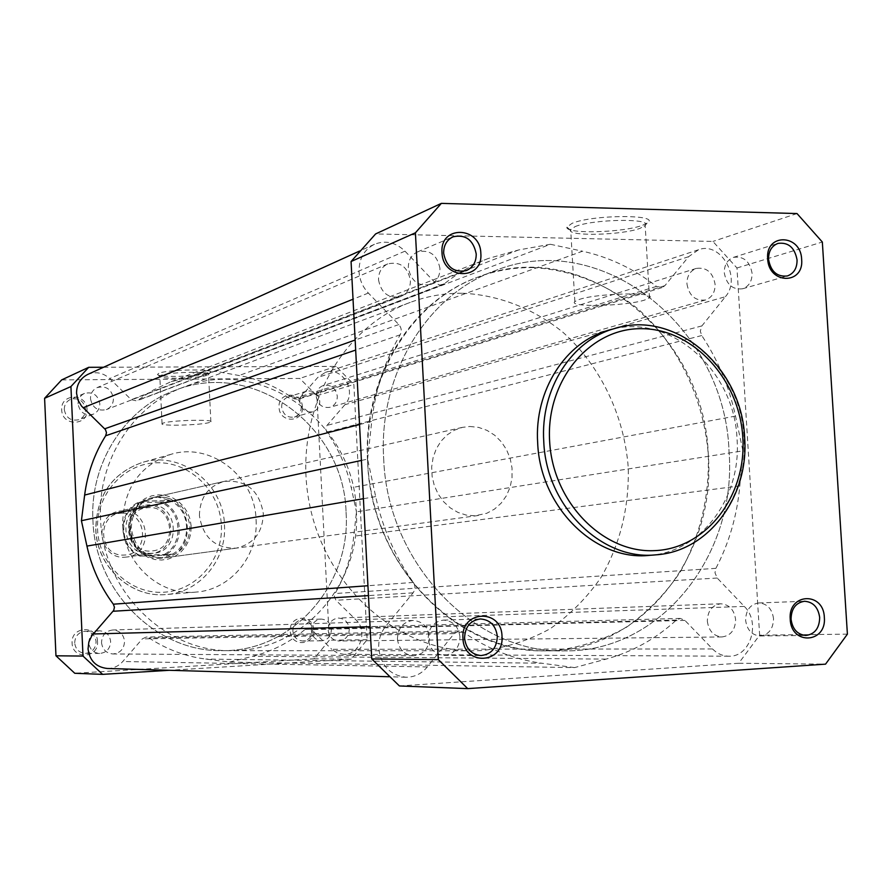 <?xml version="1.0" encoding="UTF-8"?>
<svg xmlns="http://www.w3.org/2000/svg" width="892" height="892" viewBox="0 0 892 892"><rect width="100%" height="100%" fill="white"/><g stroke="black" fill="none" stroke-linecap="round" stroke-linejoin="round"><path stroke-width="0.67" stroke-dasharray="4.46 3.34" d="M642.82 225.152L647.079 223.123C662.343 214.303 592.79 214.426 572.017 223.368L566.911 227.125C564.826 234.306 623.72 232.745 642.82 225.152M575.039 226.635C592.846 219.008 653.368 218.083 645.172 225.498L640.244 228.24C622.683 235.187 568.304 236.636 570.311 230.069L575.039 226.635M579.242 299.467C597.149 293.156 657.772 291.807 649.476 297.839L644.503 300.102C625.671 306.235 567.624 307.517 574.849 301.574L579.242 299.467M773.531 618.635C772.115 608.835 767.209 603.605 758.802 602.947C750.284 604.297 745.89 610.061 745.623 620.252C746.994 629.919 751.8 635.149 760.04 635.963C768.759 634.758 773.252 628.983 773.531 618.635M752.079 273.231C749.849 261.323 743.66 256.026 733.514 257.342C727.303 259.795 724.226 264.946 724.282 272.796C726.467 284.559 732.566 289.889 742.579 288.774C748.968 286.399 752.134 281.214 752.079 273.231M439.946 268.336C437.136 254.766 429.643 249.292 417.489 251.923C411.323 254.945 408.28 260.252 408.335 267.845C411.045 281.192 418.381 286.722 430.357 284.448C436.801 281.515 440.001 276.141 439.946 268.336M459.938 636.799C458.466 626.396 452.98 620.821 443.48 620.107C433.713 621.523 428.606 627.7 428.16 638.639C429.543 648.818 434.861 654.382 444.082 655.364C454.173 654.182 459.447 647.993 459.938 636.799M649.421 555.359C701.513 552.115 741.62 497.301 737.037 439.02C734.529 369.288 668.42 311.542 608.79 330.207M367.604 462.156C371.072 564.892 457.105 653.368 545.28 650.859C640.701 652.598 716.566 556.296 708.281 454.452C704.468 333.508 583.112 234.852 477.833 277.133C410.543 301.05 362.42 379.189 367.604 462.156M383.683 458.744C387.262 563.343 474.644 653.435 564.023 650.881C660.76 652.632 737.483 554.69 729.02 451.151C725.062 328.2 602.122 227.716 495.383 270.566C427.168 294.806 378.375 374.272 383.683 458.744C387.262 563.343 474.644 653.435 564.023 650.881C660.76 652.632 737.483 554.69 729.02 451.151C725.062 328.2 602.122 227.716 495.383 270.566C427.168 294.806 378.375 374.272 383.683 458.744M399.415 685.959L738.71 663.247L759.638 635.171L736.97 267.979L712.909 241.442L375.61 233.938M736.97 267.979L822.335 242.022M847.4 634.145L759.638 635.171M738.71 663.247L825.546 664.15M797.013 213.556L712.909 241.442M313.672 629.763C313.449 613.584 288.908 614.833 290.257 631.045C290.524 647.336 315.077 645.886 313.672 629.763M292.866 630.934C293.167 624.378 296.322 620.665 302.343 619.784C308.264 620.185 311.665 623.541 312.557 629.852C312.233 636.509 309 640.233 302.845 641.014C297.047 640.489 293.724 637.133 292.866 630.934M97.518 641.638C97.406 624.768 70.758 626.128 72.096 643.032C72.263 660.002 98.934 658.441 97.518 641.638M74.694 642.909C75.084 636.052 78.563 632.172 85.141 631.257C91.519 631.703 95.165 635.193 96.08 641.738C95.656 648.774 92.054 652.665 85.264 653.39C79.065 652.777 75.552 649.287 74.694 642.909M302.399 407.02C302.176 391.042 277.724 391.242 279.062 407.298C279.33 423.377 303.804 422.998 302.399 407.02M281.66 407.053C281.694 401.969 283.924 398.579 288.328 396.873C295.508 395.825 299.823 399.148 301.273 406.83C301.228 412.015 298.932 415.427 294.382 417.077C287.302 417.969 283.065 414.635 281.66 407.053M87.037 409.528C86.925 392.881 60.388 393.093 61.704 409.818C61.871 426.577 88.431 426.164 87.037 409.528M64.291 409.573C64.302 404.778 66.398 401.367 70.568 399.337C78.786 397.442 83.781 400.776 85.576 409.328C85.554 414.278 83.346 417.735 78.987 419.697C70.903 421.336 65.997 417.969 64.291 409.573M158.809 373.324L157.572 374.406C157.248 377.729 201.179 376.569 209.174 373.079L210.278 372.51C216.823 368.664 167.072 369.411 158.809 373.324M207.301 375.164C199.953 378.364 159.434 379.435 159.768 376.391L160.917 375.409C168.12 371.997 211.839 371.083 208.561 374.384L207.301 375.164M191.2 526.358L190.085 519.166L187.476 512.387L183.507 506.355L178.367 501.36L172.312 497.658L165.633 495.439L158.665 494.815L151.763 495.829L145.262 498.427L139.498 502.497L134.759 507.827L131.291 514.149L129.284 521.151L128.827 528.477L129.953 535.746L132.607 542.604L136.654 548.68L141.873 553.687L148.005 557.355L154.74 559.507L161.731 560.053L168.621 558.95L175.077 556.285L180.775 552.17L185.425 546.829L188.814 540.541L190.765 533.594L191.2 526.358M131.302 528.298C131.704 512.164 139.252 501.839 153.959 497.323C174.353 495.584 186.35 505.24 189.963 526.313C189.405 543.585 181.043 554.077 164.864 557.779C145.652 558.058 134.469 548.234 131.302 528.298M209.575 422.429C201.826 425.194 159.2 426.343 162.043 423.689L163.158 423.098C170.394 420.288 214.158 419.106 210.858 421.793L209.575 422.429M88.81 642.742C89.2 635.717 92.746 631.748 99.469 630.811C105.981 631.268 109.705 634.836 110.641 641.538C110.207 648.74 106.538 652.721 99.603 653.468C93.281 652.844 89.679 649.264 88.81 642.742M78.072 403.898C78.083 398.98 80.224 395.49 84.472 393.428C92.868 391.499 97.975 394.911 99.815 403.663C99.781 408.726 97.54 412.26 93.08 414.267C84.829 415.94 79.823 412.483 78.072 403.898M299.79 401.556C299.835 396.36 302.098 392.893 306.592 391.153C313.906 390.094 318.299 393.483 319.782 401.344C319.737 406.64 317.396 410.13 312.769 411.814C305.555 412.717 301.228 409.305 299.79 401.556M311.364 630.488C311.665 623.798 314.876 619.996 321.008 619.093C327.041 619.505 330.508 622.939 331.423 629.384C331.11 636.197 327.81 640.01 321.533 640.802C315.634 640.278 312.245 636.843 311.364 630.488M356.298 510.536C361.673 583.435 302.544 652.019 231.084 650.636C164.953 652.253 102.435 590.515 100.551 518.72C97.295 460.718 133.109 405.224 183.529 387.184C262.36 355.339 354.503 423.823 356.298 510.536M346.051 512.175C351.348 584.215 292.754 651.996 222.041 650.625C156.602 652.219 94.775 591.24 92.935 520.337C89.724 463.048 125.17 408.202 175.066 390.35C253.072 358.84 344.29 426.465 346.051 512.175C344.29 426.465 253.072 358.84 175.066 390.35C125.17 408.202 89.724 463.048 92.935 520.337C94.775 591.24 156.602 652.219 222.041 650.625C292.754 651.996 351.348 584.215 346.051 512.175M256.071 519.802C258.535 555.894 230.604 589.947 195.727 592.121C159.434 596.023 123.598 563.198 122.65 524.228C123.352 488.872 139.42 465.579 170.863 454.351C210.802 441.852 255.157 476.562 256.071 519.802M199.407 515.565C199.808 497.747 208.014 486.374 224.015 481.435C246.225 479.584 259.316 490.277 263.307 513.513C262.75 532.569 253.674 544.12 236.068 548.167C215.139 548.446 202.919 537.575 199.407 515.565M61.693 379.88L299.745 378.431L316.883 395.725L329.349 640.188L313.928 658.798L74.772 673.282M103.539 367.259L336.083 366.378L353.868 384.474L367.125 639.742L351.158 659.188L169.313 670.293M313.928 658.798L351.158 659.188M367.125 639.742L329.349 640.188M316.883 395.725L353.868 384.474M336.083 366.378L299.745 378.431M147.336 505.441C175.401 503.4 179.883 550.598 151.874 553.43L149.577 553.642C122.382 555.995 116.406 510.447 143.3 505.931L147.336 505.441M124.858 557.21L127.077 556.998C154.182 554.255 149.878 508.786 122.728 510.781L118.826 511.261C92.79 515.632 98.544 559.485 124.858 557.21M122.182 513.179C147.927 511.384 149.956 555.002 124.099 555.036C98.176 557.076 96.18 512.933 122.182 513.179M152.119 553.274C122.293 555.627 119.952 504.56 149.867 504.894C179.448 502.865 181.845 553.241 152.119 553.274M469.828 426.476L478.569 427.391L486.976 430.357L494.681 435.24L501.304 441.785L506.556 449.702L510.191 458.611L512.041 468.099L512.03 477.744L510.146 487.065L506.478 495.662L501.192 503.121L494.525 509.098L486.776 513.29L474.722 515.799L466.215 515.085L457.942 512.421L450.293 507.894L443.614 501.705L438.195 494.135L434.293 485.538L432.096 476.272L431.695 466.784L433.111 457.496L436.266 448.832L441.027 441.172L447.171 434.872L454.407 430.2L462.413 427.368L469.828 426.476M137.524 502.776C117.042 512.878 118.614 547.432 139.999 556.151L141.995 556.095C118.971 548.803 117.276 511.584 139.52 502.776L137.524 502.776L157.65 497.034C193.341 494.514 198.805 554.69 163.136 558.002L160.515 558.236L171.944 554.3L164.998 555.17C185.19 544.845 183.562 510.915 162.5 502.051L159.936 502.174C182.648 509.678 184.399 546.227 162.433 555.292L164.998 555.17M533.048 267.611C571.326 269.618 608.088 284.436 639.029 309.825C678.689 345.973 703.844 398.835 708.281 454.452C709.519 497.022 700.198 536.137 680.328 571.817C665.465 593.804 647.536 612.269 626.53 627.21C604.14 639.731 580.201 647.514 554.724 650.58L545.28 650.859C465.412 651.539 386.994 581.149 370.771 489.407C353.901 397.787 402.771 304.417 477.833 277.133C495.74 270.499 514.149 267.321 533.048 267.611M462.524 293.234C498.74 294.929 533.55 308.599 562.852 332.203C600.405 365.82 624.166 415.204 628.224 467.207C629.284 507.013 620.319 543.607 601.342 576.968C587.17 597.529 570.111 614.778 550.163 628.737C528.9 640.423 506.221 647.692 482.104 650.547L473.161 650.814C397.62 651.405 323.919 585.91 308.833 500.579C293.133 415.36 339.295 328.234 410.275 302.388C427.223 296.111 444.64 293.067 462.524 293.234M139.52 502.776L159.936 502.174M141.995 556.095L162.433 555.292M144.225 501.282L169.424 500.546L162.5 502.051M144.682 501.103L169.424 500.546M137.513 502.787C116.997 512.911 118.569 547.443 139.977 556.151L146.734 555.192L160.515 558.236C126.173 561.258 118.346 503.69 152.253 497.714L157.65 497.034L169.402 500.379M147.202 555.27L171.944 554.3M146.734 555.192L171.955 554.2M168.532 499.933C191.289 508.25 193.051 544.9 171.119 554.779M148.273 555.671C125.181 547.554 123.475 510.213 145.708 500.59M101.521 642.608C102.446 649.51 106.237 653.29 112.905 653.959C120.23 653.167 124.111 648.963 124.557 641.337C123.575 634.245 119.639 630.466 112.76 629.986C105.669 630.967 101.933 635.182 101.521 642.608M397.442 639.04C398.835 649.231 404.176 654.817 413.487 655.798C423.667 654.628 429.007 648.428 429.509 637.189C428.037 626.741 422.507 621.167 412.918 620.453C403.061 621.88 397.899 628.079 397.442 639.04M90.482 398.624C92.333 407.711 97.607 411.379 106.315 409.618C111.021 407.499 113.384 403.764 113.418 398.401C111.478 389.146 106.081 385.522 97.228 387.563C92.746 389.748 90.493 393.439 90.482 398.624M378.52 279.887C381.241 293.267 388.633 298.809 400.72 296.501C407.231 293.546 410.465 288.149 410.42 280.311C407.588 266.697 400.04 261.222 387.764 263.898C381.553 266.953 378.476 272.283 378.52 279.887M316.247 396.461C317.764 404.645 322.313 408.268 329.917 407.321C334.79 405.548 337.254 401.857 337.299 396.249C335.738 387.953 331.099 384.352 323.395 385.467C318.667 387.306 316.281 390.964 316.247 396.461M686.952 283.957C689.137 295.787 695.314 301.128 705.449 299.991C711.939 297.593 715.161 292.375 715.105 284.336C712.864 272.372 706.598 267.054 696.317 268.403C690.018 270.889 686.896 276.074 686.952 283.957M328.156 630.109C329.081 636.81 332.649 640.445 338.871 641.002C345.483 640.166 348.95 636.152 349.285 628.949C348.315 622.125 344.658 618.49 338.302 618.056C331.846 619.015 328.457 623.029 328.156 630.109M707.334 621.178C708.705 630.878 713.567 636.141 721.907 636.955C730.749 635.751 735.309 629.942 735.61 619.55C734.183 609.693 729.221 604.43 720.703 603.784C712.072 605.144 707.612 610.942 707.334 621.178M107.241 668.476C113.395 668.509 118.569 666.19 122.761 661.507L142.319 638.895L146.121 637.089L149.009 637.925C166.614 649.421 185.536 656.467 205.751 659.077L229.612 662.087L574.571 667.606L606.114 659.11C632.461 651.851 655.888 638.828 676.392 620.052L680.284 618.424L684.922 620.419L712.507 648.941L331.735 649.298L337.343 653L343.788 654.315C359.9 655.185 368.385 630.878 355.919 619.84L335.95 600.26L334.333 596.603L335.058 593.537C345.226 575.875 351.459 556.764 353.778 536.215L356.454 511.83L742.902 450.85L735.51 416.096C729.221 386.872 717.971 360.022 701.759 335.537L700.309 331.211L701.893 325.903L725.397 296.713L344.892 404.712C357.458 391.51 341.982 365.965 325.257 372.432L317.775 377.439L299.768 398.01L297.66 399.382L293.513 398.646C276.955 386.86 258.803 379.145 239.078 375.51L215.53 371.284L550.409 244.274L518.62 249.961L488.27 258.479C472.626 264.578 458.009 272.985 444.428 283.723L439.901 285.094L435.586 283.177L404.99 251.165C395.68 242.29 385.489 240.004 374.439 244.296C364.059 249.66 358.93 258.769 359.03 271.614C359.599 279.91 362.709 287.057 368.363 293.055L398.824 324.565C401.534 327.777 401.98 331.188 400.185 334.812C384.842 360.836 375.354 389.704 371.741 421.414L359.543 424.547M344.892 404.712L326.996 425.406L325.758 429.119L326.795 432.107C338.681 448.921 346.843 467.464 351.27 487.734L356.454 511.83M712.507 648.941C717.224 653.658 722.632 656.077 728.753 656.2C750.328 657.426 761.144 622.382 744.296 606.415L717.213 578.049L714.983 572.764L715.897 568.338C729.154 542.905 737.115 515.42 739.803 485.884L353.778 536.215M361.416 460.439L367.604 459.101L375.677 496.588C382.601 528.198 395.167 556.82 413.342 582.443C415.538 586.022 415.449 589.489 413.085 592.857L385.701 626.273C380.717 632.584 378.386 639.932 378.699 648.317C381.007 665.633 390.038 675.266 405.804 677.229C414.379 677.273 421.548 673.839 427.313 666.926L454.128 633.621L459.358 630.967L463.361 632.205C487.924 649.108 514.093 659.456 541.868 663.235L205.751 659.077M574.571 667.606L541.868 663.235M229.612 662.087L252.849 656.278C272.294 651.316 289.733 642.34 305.142 629.373L308.052 628.247L311.475 629.618L331.735 649.298M742.902 450.85L739.803 485.884M725.397 296.713C741.876 278.159 720.803 241.063 698.559 249.738L688.646 256.673L664.874 285.674L662.076 287.581L656.479 286.399C634 268.893 609.347 257.164 582.509 251.21L239.078 375.51M550.409 244.274L582.509 251.21M215.53 371.284L192.181 375.766L169.982 382.155L153.391 390.005L136.71 400.898L131.247 399.672L109.716 378.565C103.071 372.666 95.756 371.273 87.795 374.406M367.604 459.101L371.741 421.414M615.179 328.39C675.066 309.647 741.453 367.738 743.995 437.849C748.611 496.454 708.348 551.557 656.044 554.824M221.383 525.332C223.29 559.485 196.418 590.905 163.236 592.255C130.087 594.117 98.901 564.681 97.562 529.536C95.734 494.413 124.077 463.16 157.17 462.77C190.241 461.866 219.956 491.157 221.383 525.332M95.845 529.491C96.726 566.821 131.202 598.264 166.202 594.518C199.819 592.411 226.824 559.741 224.483 525.109C223.636 483.62 180.864 450.382 142.363 462.435C112.058 473.251 96.548 495.595 95.845 529.491M368.363 293.055L353.031 299.221M701.893 325.903L326.996 425.406M715.897 568.338L335.058 593.537M427.313 666.926L122.761 661.507M385.701 626.273L370.057 626.686M413.085 592.857L368.441 595.6M454.128 633.621L142.319 638.895M463.361 632.205L149.009 637.925M606.114 659.11L252.849 656.278M676.392 620.052L305.142 629.373M684.922 620.419L311.475 629.618M744.296 606.415L355.919 619.84M717.213 578.049L335.95 600.26M735.51 416.096L351.27 487.734M701.759 335.537L326.795 432.107M688.646 256.673L317.775 377.439M664.874 285.674L299.768 398.01M656.479 286.399L293.513 398.646M518.62 249.961L192.181 375.766M444.428 283.723L137.959 400.207M435.14 282.742L131.247 399.672M404.99 251.165L109.716 378.565M398.824 324.565L355.15 340.042M400.185 334.812L355.674 350.065M375.677 496.588L363.401 498.695M413.342 582.443L367.928 585.732M644.158 226.378L647.079 223.123M649.476 297.839L645.172 225.498M758.802 602.947L804.551 601.264M733.514 257.342L777.991 243.393M417.489 251.923L453.047 236.815M443.48 620.107L480.342 618.959M473.161 650.814L231.084 650.636M410.275 302.388L183.529 387.184M444.082 655.364L481.011 655.564M430.357 284.448L466.36 270.588M742.579 288.774L787.346 275.962M760.04 635.963L805.877 635.461M574.849 301.574L570.679 229.211M570.311 230.069L566.911 227.125M159.768 376.391L157.572 374.406M162.043 423.689L159.802 376.134M195.727 592.121L166.202 594.518C131.113 598.264 96.637 566.81 95.756 529.514C96.459 495.64 111.991 473.273 142.363 462.435L170.863 454.351M99.469 630.811L85.141 631.257M84.472 393.428L70.568 399.337M306.592 391.153L288.328 396.873M321.008 619.093L302.343 619.784M224.015 481.435L153.959 497.323M236.068 548.167L164.864 557.779M321.533 640.802L302.845 641.014M312.769 411.814L294.382 417.077M93.08 414.267L78.987 419.697M99.603 653.468L85.264 653.39M210.858 421.793L208.561 374.384M208.315 374.64L210.278 372.51M152.878 550.843C177.787 548.368 173.628 505.675 148.652 507.593L145.151 508.005C121.122 511.83 126.486 553.218 150.77 551.033L152.878 550.843M151.874 553.43L127.077 556.998M478.324 515.498L163.136 558.002M462.413 427.368L152.253 497.714M143.3 505.931L118.826 511.261M413.487 655.798L112.905 653.959M400.72 296.501L106.315 409.618M705.449 299.991L329.917 407.321M721.907 636.955L338.871 641.002M405.804 677.229L389.124 676.749M459.358 630.967L146.121 637.089M680.284 618.424L308.052 628.247M728.753 656.2L343.788 654.315M698.559 249.738L325.257 372.432M662.076 287.581L297.66 399.382M488.27 258.479L169.982 382.155M442.722 284.704L136.71 400.898M374.439 244.296L359.576 251.042M720.703 603.784L338.302 618.056M696.317 268.403L323.395 385.467M387.764 263.898L97.228 387.563M412.918 620.453L112.76 629.986"/><path stroke-width="1.34" d="M442.008 252.626C439.656 225.018 480.342 226.066 480.833 253.35C483.375 280.712 442.644 280.222 442.008 252.626M476.216 253.908C473.306 239.825 465.579 234.128 453.047 236.815C446.714 239.926 443.569 245.423 443.647 253.295C446.457 267.154 454.028 272.919 466.36 270.588C472.994 267.567 476.283 262.003 476.216 253.908M462.959 638.371C460.573 610.295 501.482 608.188 501.995 636.096C504.571 663.904 463.628 666.569 462.959 638.371M497.323 636.297C495.796 625.482 490.132 619.706 480.342 618.959C470.274 620.431 465.011 626.842 464.565 638.204C466.014 648.763 471.5 654.55 481.011 655.564C491.403 654.338 496.833 647.915 497.323 636.297M790.223 619.293C787.826 593.068 823.572 591.24 824.331 617.309C826.884 643.299 791.104 645.641 790.223 619.293M819.681 617.52C818.209 607.363 813.169 601.944 804.551 601.264C795.809 602.658 791.304 608.623 791.059 619.182C792.475 629.194 797.415 634.613 805.877 635.461C814.809 634.212 819.413 628.236 819.681 617.52M767.678 258.747C765.314 232.935 800.916 233.838 801.652 259.382C804.16 284.983 768.536 284.559 767.678 258.747M797.058 259.895C794.75 247.575 788.394 242.078 777.991 243.393C771.613 245.913 768.469 251.243 768.547 259.36C770.811 271.547 777.077 277.077 787.346 275.962C793.902 273.521 797.136 268.169 797.058 259.895M537.675 442.9C540.017 507.002 595.287 561.425 649.421 555.359L656.044 554.824C601.676 560.923 546.138 506.177 543.774 441.707C540.162 389.046 571.895 339.807 615.179 328.39L608.79 330.207C565.695 341.569 534.096 390.54 537.675 442.9M441.35 203.376L375.61 233.938L351.069 261.523L371.741 658.932L399.415 685.959L467.731 688.624L825.546 664.15L847.4 634.145L822.335 242.022L797.013 213.556L441.35 203.376L415.404 232.812L438.307 659.601L467.731 688.624M371.741 658.932L438.307 659.601M415.404 232.812L351.069 261.523M169.313 670.293L102.613 674.363L74.772 673.282L55.962 655.798L44.6 398.3L61.693 379.88L88.709 367.314L103.539 367.259M102.613 674.363L83.001 656.066L70.925 386.548L88.709 367.314M70.925 386.548L44.6 398.3M55.962 655.798L83.001 656.066M359.576 251.042L87.795 374.406C80.313 378.253 76.567 384.541 76.556 393.294L77.994 400.073L81.518 406.061L105.457 429.632L106.483 432.698L105.657 435.775C94.441 453.727 87.438 473.496 84.64 495.071L81.417 520.716L86.937 546.094C91.664 567.49 100.473 586.858 113.34 604.196L114.444 607.229L113.708 610.384L91.798 635.773L88.854 642.006L88.052 648.897C89.568 660.604 95.968 667.127 107.241 668.476L389.124 676.749M361.416 460.439L81.417 520.716M549.628 441.239C552.672 502.062 603.048 553.486 654.75 550.62C706.531 548.658 746.782 495.517 742.813 437.526C739.579 379.524 693.162 328.657 641.604 328.691C590.025 327.821 545.815 380.416 549.628 441.239M353.031 299.221L83.101 407.767M370.057 626.686L93.203 633.967M368.441 595.6L113.072 611.265M355.15 340.042L104.754 428.796M355.674 350.065L105.657 435.775M359.543 424.547L84.64 495.071M363.401 498.695L86.937 546.094M367.928 585.732L113.34 604.196M656.044 554.824C708.772 551.512 749.269 496.253 744.63 437.704M744.63 437.604C742.088 367.604 675.512 309.557 615.179 328.39"/></g></svg>
